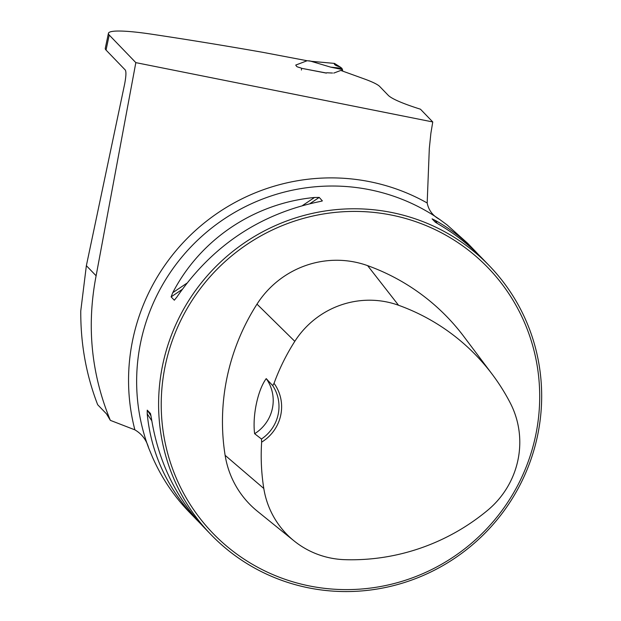 <?xml version="1.0" encoding="UTF-8"?>
<svg xmlns="http://www.w3.org/2000/svg" width="621" height="621" viewBox="0 0 621 621"><rect width="100%" height="100%" fill="white"/><g stroke="black" fill="none" stroke-linecap="round" stroke-linejoin="round"><path stroke-width="0.93" d="M106.044 50.068L109.211 35.024A77.4 9.012 -168.1 0 1 108.434 33.301L105.267 48.345A77.4 9.012 -168.1 0 0 106.044 50.068L125.295 70.026C126.304 71.694 126.086 76.36 124.65 84.021L86.366 265.679L80.769 310.896C80.559 343.708 86.195 374.991 97.676 404.729L106.494 413.873L110.344 420.355C91.225 373.92 86.474 325.73 96.115 275.786L135.836 62.628L432.759 121.957L420.456 109.203A100.618 11.714 -168.1 0 1 388.179 95.254L379.726 86.498A77.4 9.012 11.9 0 0 364.185 78.89L341.076 70.538A3.796 0.442 -168.1 0 0 340.393 70.584L334.152 72.96A7.739 0.9 -168.1 0 1 333.725 73.037L333.725 73.037A7.739 0.9 -168.1 0 0 334.152 72.96L340.393 70.584A3.796 0.442 11.9 0 1 341.309 70.553L341.294 70.623M109.211 35.024L135.836 62.628M108.434 33.301A77.4 9.012 -168.1 0 1 151.594 34.186A655.574 76.321 -168.1 0 1 262.683 52.304L307.116 60.742L295.728 65.081L307.178 60.718L311.851 61.347M332.514 73.03L327.515 72.804A6.194 0.722 11.9 0 0 326.32 72.983A6.194 0.722 -168.1 0 1 327.515 72.804L332.514 73.03M326.382 73.115L301.534 68.302A3.873 0.45 11.9 0 0 299.594 67.565A3.873 0.45 -168.1 0 1 301.534 68.302L301.433 70.041M299.594 67.565A5.806 0.675 -168.1 0 1 296.691 66.455L295.728 65.081L296.691 66.455A5.806 0.675 -168.1 0 0 299.594 67.565M200.335 523.495L189.149 511.999C173.756 495.969 161.569 477.766 152.58 457.374L148.691 448.044A193.496 189.405 -44 0 1 211.808 227.915A193.496 189.405 -44 0 1 439.699 219.469C432.806 215.759 428.63 210.263 427.178 202.982L429.313 148.442L430.889 133.236L432.759 121.957M310.5 588.227A193.496 189.405 136 0 0 517.184 490.225A193.496 189.405 136 0 0 489.395 265.827A193.496 189.405 136 0 0 218.631 263.855A193.496 189.405 136 0 0 210.876 534.518A193.496 189.405 136 0 0 310.5 588.227M489.395 265.827L482.191 258.359C469.662 245.411 455.418 234.202 439.451 224.732L435.305 222.186L432.1 218.856L435.29 220.416C449.953 228.536 463.282 238.798 475.275 251.195L467.644 243.285L447.159 224.973L439.699 219.469M475.275 251.195L478.612 254.75M196.756 519.886C167.631 489.123 151.12 453.78 147.224 413.865L147.239 410.155L150.476 413.516M150.492 413.547L151.384 418.181C158.293 461.217 175.72 497.506 203.672 527.05L210.876 534.518M321.973 201.057L318.682 201.794C259.376 214.245 212.118 245.978 176.923 296.993L174.322 300.207L171.109 296.877L172.762 292.677C200.342 239.403 254.199 203.238 314.521 197.478L319.217 197.416L322.369 200.886M110.344 420.355L134.881 429.848A200.381 196.151 -44 0 1 207.329 220.54A200.381 196.151 -44 0 1 427.178 202.982M148.691 448.044C146.471 440.017 141.867 433.955 134.881 429.848M261.457 439.008L261.643 442.136A41.025 40.155 136 0 0 274.04 383.328L272.704 385.618L266.23 378.616C257.793 389.926 252.289 415.907 254.626 433.706L261.457 439.008A38.696 37.881 -44 0 0 272.704 385.618M274.04 383.328A211.466 206.995 -44 0 1 294.804 341.34A87.631 85.776 -44 0 1 398.542 305.26A211.466 206.995 -44 0 1 492.298 374.393A211.466 206.995 -44 0 1 510.268 402.99A87.631 85.776 -44 0 1 487.664 510.276A211.466 206.995 -44 0 1 344.934 559.676A87.631 85.776 -44 0 1 294.02 540.868A87.631 85.776 -44 0 1 263.801 488.479A211.466 206.995 -44 0 1 261.643 442.136M492.298 374.393L463.972 336.691A217.303 212.708 136 0 0 367.64 265.648A93.461 91.489 136 0 0 256.993 304.135A217.303 212.708 136 0 0 225.128 455.333A93.461 91.489 136 0 0 257.358 511.207L294.02 540.868M311.307 586.309A191.175 187.138 136 0 0 530.381 338.072A191.175 187.138 136 0 0 209.696 277.16A191.175 187.138 136 0 0 311.307 586.309M266.23 378.616A38.696 37.881 -44 0 1 254.626 433.706M342.055 69.498L330.683 67.146L341.899 68.326L342.668 70.157L341.309 70.553M330.683 67.146L311.168 61.324L334.494 63.412L340.215 67.014C335.658 65.655 333.756 64.46 334.494 63.412L311.633 61.332M341.899 68.326L340.215 67.014M96.115 275.786L86.366 265.679M294.804 341.34L256.993 304.135M263.801 488.479L225.128 455.333M398.542 305.26L367.64 265.648M151.019 415.876L147.239 410.155M151.796 420.79L147.224 413.865M435.29 220.416L437.3 223.451M172.762 292.677L186.735 283.292M302.613 205.473L314.521 197.478M171.109 296.877L182.077 289.51M309.995 203.61L319.217 197.416M301.534 68.302L326.32 73.014M311.742 61.339L308.823 60.788M342.637 70.181L342.458 71.042L342.645 70.181M342.481 71.05L342.668 70.157"/></g></svg>
